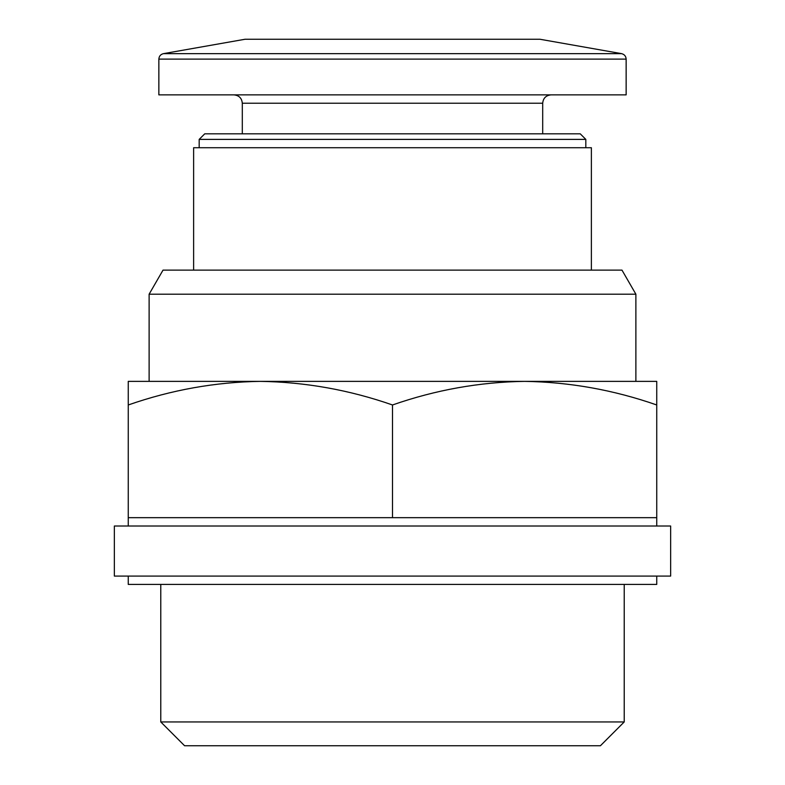 <?xml version="1.0" encoding="UTF-8"?>
<svg xmlns="http://www.w3.org/2000/svg" width="785" height="785" viewBox="0 0 785 785"><rect width="100%" height="100%" fill="white"/><g stroke="black" fill="none" stroke-linecap="round" stroke-linejoin="round"><path stroke-width="1.18" d="M149.121 294.198L163.025 270.118L621.975 270.118L635.879 294.198L149.121 294.198L149.121 381.373M193.62 270.118L193.62 147.727L591.38 147.727L591.38 270.118M199.184 147.727L199.184 139.387L585.816 139.387L585.816 147.727M199.184 139.387L204.748 133.823L580.252 133.823L585.816 139.387M242.3 133.823L242.3 103.227L542.7 103.227C543.191 98.154 545.977 95.377 551.041 94.877M233.959 94.877C239.023 95.377 241.809 98.154 242.3 103.227M158.855 59.12L158.855 94.877L626.145 94.877L626.145 59.12C625.939 56.186 624.399 54.361 621.553 53.645L163.447 53.645C160.601 54.361 159.061 56.186 158.855 59.12L626.145 59.12M163.447 53.645L245.077 39.25L539.923 39.25L621.553 53.645M128.259 381.373L128.259 404.972C171.405 389.9 215.443 382.04 260.375 381.373C305.286 382.06 349.325 389.919 392.5 404.972C435.646 389.9 479.684 382.04 524.625 381.373C569.527 382.06 613.566 389.919 656.741 404.972L656.741 381.373L128.259 381.373M624.222 721.945L160.778 721.945L184.583 745.75L600.417 745.75L624.222 721.945L624.222 584.423M160.778 721.945L160.778 584.423M128.259 576.082L128.259 584.423L656.741 584.423L656.741 576.082M114.355 576.082L670.645 576.082L670.645 526.009L114.355 526.009L114.355 576.082M128.259 526.009L128.259 517.668L656.741 517.668L656.741 404.972M392.5 404.972L392.5 517.668M128.259 404.972L128.259 517.668M542.7 133.823L542.7 103.227M635.879 381.373L635.879 294.198M656.741 526.009L656.741 517.668"/></g></svg>
